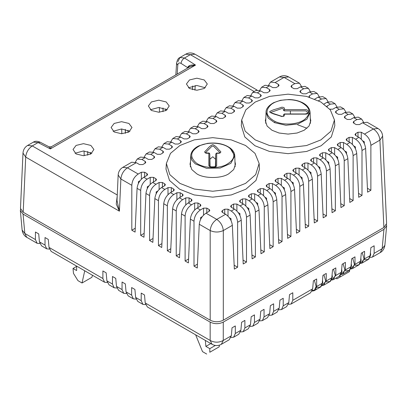 <?xml version="1.0" encoding="UTF-8"?>
<svg xmlns="http://www.w3.org/2000/svg" width="407" height="407" viewBox="0 0 407 407"><rect width="100%" height="100%" fill="white"/><g stroke="black" fill="none" stroke-linecap="round" stroke-linejoin="round"><path stroke-width="0.61" d="M210.093 166.555L209.753 153.897M209.926 159.249L212.749 156.751L215.573 159.249M215.741 153.938L215.4 166.555M157.83 190.99L156.171 191.946L156.171 193.727M148.947 185.862L147.288 186.818L147.288 188.599M140.064 180.733L138.405 181.69L138.405 183.465M364.311 143.569L364.311 141.758L362.632 140.786M355.428 148.697L355.428 146.886L353.749 145.915M346.545 153.826L346.545 152.015L344.861 151.043M337.657 158.959L337.657 157.143L335.978 156.171M328.775 164.087L328.775 162.271L327.096 161.304M319.892 169.215L319.892 167.404L318.208 166.432M311.004 174.344L311.004 172.532L309.325 171.561M302.121 179.477L302.121 177.661L300.442 176.689M293.238 184.605L293.238 182.789L291.554 181.822M284.351 189.733L284.351 187.922L282.672 186.95M275.468 194.861L275.468 193.05L273.789 192.079M266.585 199.99L266.585 198.178L264.901 197.207M257.697 205.123L257.697 203.307L256.018 202.335M248.814 210.251L248.814 208.435L247.135 207.468M239.932 215.379L239.932 213.568L238.248 212.596M231.044 220.508L231.044 218.696L229.365 217.725M260.526 96.586L260.617 94.643L257.407 92.786L252.716 92.358L256.1 90.405L260.689 90.893L263.899 92.745L267.18 92.745L269.5 91.407L270.177 90.496L269.5 89.509L266.29 87.658L261.599 87.23L259.661 90.39M252.716 92.358L250.778 95.523M261.599 87.23L264.982 85.277L269.571 85.765L272.782 87.617L276.063 87.617L278.383 86.279L279.065 85.328L278.383 84.381L275.173 82.529L270.482 82.097L268.549 85.261M251.643 101.714L251.73 99.771L248.524 97.919L243.829 97.487L241.895 100.651M243.829 97.487L247.212 95.533L251.806 96.021L255.016 97.873L258.297 97.873L260.617 96.535L261.294 95.625L260.617 94.643M251.73 99.771L252.411 100.753L251.73 101.664L249.41 103.007L246.128 103.007L242.918 101.15L238.329 100.661L234.946 102.615L233.008 105.779M242.76 106.843L242.847 104.899L239.637 103.047L234.946 102.615M171.683 147.878L171.774 145.935L168.564 144.083L163.873 143.651L167.257 141.697L171.846 142.185L175.056 144.037L178.337 144.037L180.657 142.699L181.339 141.753L180.657 140.807L177.447 138.95L172.756 138.522L170.818 141.687M163.873 143.651L161.935 146.815M177.198 74.089L177.783 65.196L176.597 63.299L175.834 74.878M194.078 64.957L190.038 65.425L187.658 67.633L187.622 68.071L187.658 67.633L187.948 67.883M197.461 264.128L194.002 266.122L197.283 268.02L199.267 224.252C199.862 219.556 202.106 215.868 205.998 213.182L216.753 219.388L225.62 214.27L222.41 212.413L221.734 211.503L222.41 210.521L224.73 209.183L228.012 209.183L231.222 211.035L234.503 209.137L231.298 207.285L230.616 206.374L231.298 205.393L233.618 204.049L236.899 204.049L240.105 205.906C244.022 208.582 246.154 212.342 246.5 217.17L246.5 262.083L243.045 260.088M383.882 227.493L386.599 223.56L382.631 136.131L379.919 140.14L383.882 227.493L223.311 320.192C218.941 322.273 214.565 322.273 210.19 320.192L23.199 212.235L20.482 208.445L22.99 153.078C23.285 149.674 24.832 147.136 27.62 145.457L32.26 145.915L117.257 194.989M245.569 183.394L231.181 189.041L212.749 191.244L194.312 189.041L179.93 183.394L169.831 174.649L166.366 163.456L170.487 153.368L179.93 145.497L194.312 139.855L212.749 137.652L231.181 139.855L245.569 145.497L255.011 153.368L259.132 163.456L255.667 174.649L245.569 183.394M166.366 163.456L166 169.144L169.49 180.428L179.67 189.245L194.17 194.933L212.749 197.156L231.329 194.933L245.828 189.245L256.003 180.428L259.493 169.144L259.132 163.456M75.046 153.251L83.471 150.956L91.901 153.251M113.115 131.268L121.54 128.978L129.97 131.268M150.361 109.763L158.791 107.473L167.216 109.763M188.436 87.785L196.861 85.49L205.286 87.785M308.837 96.998L309.432 95.701L312.581 93.885L317.272 93.452L313.889 91.499L309.295 91.987L306.15 93.803L302.869 93.803L300.549 92.465L299.873 91.55L300.549 90.568L303.693 88.751L308.389 88.324L305.006 86.37L300.412 86.859L297.268 88.675L293.986 88.675L291.666 87.337L290.985 86.421L291.666 85.439L294.81 83.623L299.501 83.196L301.439 86.355M321.194 174.048L317.577 176.134L317.577 221.047L314.296 222.944L312.311 179.177C311.757 174.466 309.513 170.772 305.581 168.106L302.37 166.249L301.689 165.303L302.37 164.357L304.69 163.019L307.972 163.019L311.182 164.871L314.463 162.973L311.253 161.121L310.577 160.21L311.253 159.229L313.578 157.885L316.855 157.885L320.065 159.742C323.977 162.418 326.109 166.178 326.46 171.006L326.46 215.919L323.178 217.816L321.194 174.048C320.64 169.332 318.396 165.644 314.463 162.973M299.089 168.147L302.299 169.999C306.212 172.68 308.343 176.435 308.694 181.268L308.694 226.18L305.408 228.073L303.424 184.305C302.869 179.594 300.625 175.9 296.698 173.234L293.488 171.383L292.806 170.431L293.488 169.485L295.808 168.147L299.089 168.147L299.089 175.117M290.201 173.275L293.411 175.127C297.324 177.808 299.455 181.563 299.806 186.396L299.806 231.308L296.525 233.201L294.541 189.433C293.986 184.722 291.743 181.034 287.81 178.363L284.6 176.511L283.923 175.565L284.6 174.613L286.925 173.275L290.201 173.275L290.201 180.245M275.646 185.388L278.927 183.491L275.717 181.639L275.04 180.728L275.717 179.746L278.037 178.403L281.318 178.403L284.529 180.26C288.441 182.936 290.573 186.691 290.924 191.524L290.924 236.436L287.642 238.329L285.658 194.566L282.041 196.652L282.041 241.565L278.759 243.462L276.77 199.695C276.216 194.984 273.972 191.29 270.044 188.619L266.834 186.767L266.153 185.857L266.834 184.875L269.154 183.537L272.436 183.537L275.646 185.388C279.558 188.065 281.69 191.824 282.041 196.652M263.553 188.665L266.758 190.517C270.67 193.198 272.802 196.952 273.153 201.78L273.153 246.693L269.872 248.591L267.887 204.823C267.333 200.112 265.089 196.418 261.157 193.752L257.946 191.895L257.27 190.949L257.946 190.003L260.271 188.665L263.553 188.665L263.553 195.635M267.887 204.823L264.27 206.914L264.27 251.826L260.989 253.719L259.005 209.951C258.45 205.24 256.207 201.551 252.274 198.881L249.064 197.029L248.387 196.113L249.064 195.131L251.384 193.793L254.665 193.793L257.875 195.645L261.157 193.752M240.105 205.906L243.391 204.009L240.181 202.157L239.499 201.246L240.181 200.264L242.501 198.921L245.782 198.921L248.992 200.773C252.905 203.454 255.036 207.209 255.387 212.042L255.387 256.954L252.106 258.847L250.117 215.084L246.5 217.17M197.11 208.048C193.183 210.719 190.939 214.413 190.384 219.124L188.4 262.891L185.114 260.994L185.114 216.081C185.465 211.253 187.596 207.494 191.509 204.818L194.658 203.001L197.939 203.001L200.259 204.339L200.936 205.286L200.259 206.232L197.11 208.048L200.397 209.946L203.541 208.13L206.822 208.13L209.142 209.468L209.824 210.414L209.142 211.365L205.998 213.182M161.92 243.61L158.46 245.604L158.46 200.697C158.811 195.864 160.943 192.109 164.855 189.428L168.005 187.612L171.286 187.612L173.606 188.95L174.282 189.901L173.606 190.847L170.457 192.664L173.743 194.556L176.887 192.74L180.169 192.74L182.489 194.083L183.17 195.065L182.489 195.976L179.345 197.792L182.626 199.689L185.77 197.868L189.052 197.868L191.371 199.211L192.053 200.193L191.371 201.104L188.227 202.92L191.509 204.818M171.774 145.935L172.451 146.917L171.774 147.827L169.449 149.171L166.173 149.171L162.963 147.314L159.676 149.211L162.886 151.063L163.568 152.009L162.886 152.956L160.567 154.299L157.285 154.299L154.075 152.447L150.793 154.339L154.004 156.191L154.685 157.143L154.004 158.089L151.684 159.427L148.402 159.427L145.192 157.575L141.911 159.468L145.121 161.325L145.798 162.271L145.121 163.217L142.796 164.555L139.52 164.555L136.309 162.703L127.437 167.826L122.797 167.363C120.009 169.047 118.462 171.586 118.162 174.985L120.874 178.994L131.812 185.307C132.158 180.474 134.29 176.719 138.202 174.038L141.351 172.222L144.633 172.222L146.952 173.565L147.629 174.547L146.952 175.458L143.803 177.274C139.876 179.945 137.632 183.633 137.078 188.349L140.695 190.435C141.046 185.602 143.178 181.848 147.09 179.172L150.234 177.355L153.515 177.355L155.835 178.693L156.517 179.675L155.835 180.586L152.691 182.402C148.758 185.073 146.515 188.762 145.96 193.478L149.578 195.564C149.929 190.735 152.06 186.981 155.973 184.3L159.117 182.484L162.398 182.484L164.718 183.822L165.4 184.768L164.718 185.719L161.574 187.535L164.855 189.428M179.701 136.554L181.639 133.394L186.33 133.822L189.54 135.679L190.222 136.625L189.54 137.571L187.22 138.909L183.939 138.909L180.728 137.057L177.447 138.95M188.589 131.425L190.522 128.261L195.218 128.693L198.428 130.545L199.104 131.492L198.428 132.443L196.103 133.781L192.821 133.781L189.616 131.929L186.33 133.822M206.354 121.169L208.292 118.005L212.983 118.437L216.193 120.289L216.875 121.235L216.193 122.181L213.873 123.525L210.592 123.525L207.382 121.668L204.1 123.565L207.311 125.417L207.987 126.363L207.311 127.31L204.991 128.653L201.709 128.653L198.499 126.801L195.218 128.693M215.242 116.036L217.175 112.876L221.871 113.304L225.076 115.161L225.758 116.107L225.076 117.053L222.756 118.391L219.475 118.391L216.27 116.539L212.983 118.437M224.125 110.908L226.063 107.743L230.754 108.176L233.964 110.027L234.641 110.979L233.964 111.925L231.644 113.263L228.363 113.263L225.152 111.411L221.871 113.304M242.847 104.899L243.528 105.881L242.847 106.792L240.527 108.135L237.245 108.135L234.035 106.283L230.754 108.176M318.32 100.829L321.464 99.013L318.182 97.115L314.794 99.054M326.836 106.232L330.347 104.141L327.065 102.249L323.921 104.065M354.746 117.135L352.808 113.97L349.425 112.017L344.836 112.505L341.687 114.321L338.405 114.321L336.085 112.983L335.409 112.032L336.085 111.086L339.235 109.269L335.948 107.377L332.804 109.193L329.522 109.193M328.953 154.609C332.865 157.29 334.997 161.045 335.348 165.878L335.348 210.79L332.061 212.683L330.077 168.92C329.522 164.204 327.279 160.516 323.351 157.845L320.141 155.993L319.459 155.082L320.141 154.1L322.461 152.757L325.742 152.757L328.953 154.609L332.234 152.717L329.024 150.865L328.342 149.913L329.024 148.967L331.344 147.629L334.625 147.629L337.835 149.481L341.117 147.588L337.907 145.731L337.23 144.821L337.907 143.839L340.227 142.501L343.508 142.501L346.718 144.353L350 142.455L346.795 140.603L346.113 139.693L346.795 138.711L349.114 137.373L352.396 137.373L355.606 139.225L358.888 137.327L355.677 135.475L354.996 134.564L355.677 133.582L357.997 132.239L361.279 132.239L364.489 134.096L373.356 128.973L378.001 128.515L367.195 122.273L362.601 122.761L359.457 124.578L356.176 124.578L353.856 123.24L353.174 122.293L353.856 121.347L357 119.531L353.719 117.633L350.575 119.449L347.293 119.449L344.973 118.111L344.291 117.201L344.973 116.219L348.117 114.403L344.836 112.505M334.447 119.968L334.813 125.661L331.323 136.945L321.143 145.757L306.644 151.45L288.064 153.668L269.485 151.45L254.986 145.757L244.811 136.945L241.32 125.661L241.682 119.968L245.803 109.885L255.245 102.015L269.632 96.373L288.064 94.165L306.502 96.373L320.884 102.015L330.326 109.885L334.447 119.968L330.983 131.166L320.884 139.911L306.502 145.553L288.064 147.761L269.632 145.553L255.245 139.911L245.146 131.166L241.682 119.968M190.532 161.64L190.008 164.204L191.794 169.556L196.667 173.733C203.902 178.739 221.591 178.739 228.831 173.733L233.699 169.556L235.485 164.204L234.966 161.645M265.847 118.157L265.328 120.721L267.114 126.073L271.983 130.25L279.034 133.013L288.064 134.091L297.1 133.013L304.146 130.25L309.02 126.073L310.806 120.721L310.282 118.157M234.157 265.216L237.617 267.211L237.617 222.298C237.225 217.491 235.093 213.731 231.222 211.035M234.503 209.137C238.395 211.828 240.639 215.517 241.234 220.212L243.218 263.98L246.5 262.083M225.62 214.27C229.512 216.956 231.756 220.645 232.351 225.341L234.335 269.108L237.617 267.211M337.835 149.481C341.748 152.162 343.879 155.917 344.23 160.75L344.23 205.662L340.949 207.555L338.965 163.787L335.348 165.878M346.718 144.353C350.631 147.034 352.762 150.788 353.113 155.616L353.113 200.529L349.832 202.427L347.848 158.659L344.23 160.75M355.606 139.225C359.518 141.901 361.65 145.66 361.996 150.488L361.996 195.401L358.715 197.298L356.73 153.531L353.113 155.616M364.489 134.096C368.401 136.772 370.533 140.527 370.884 145.36L370.884 190.273L367.602 192.165L365.613 148.402L361.996 150.488M251.928 254.955L255.387 256.954M243.391 204.009C247.283 206.695 249.522 210.388 250.117 215.084M260.811 249.827L264.27 251.826M264.27 206.914C263.878 202.101 261.747 198.346 257.875 195.645M269.699 244.699L273.153 246.693M278.581 239.57L282.041 241.565M340.771 203.663L344.23 205.662M341.117 147.588C345.009 150.275 347.252 153.963 347.848 158.659M332.234 152.717C336.126 155.403 338.37 159.096 338.965 163.787M331.888 208.791L335.348 210.79M349.654 198.535L353.113 200.529M350 142.455C353.892 145.146 356.135 148.835 356.73 153.531M358.542 193.406L361.996 195.401M358.888 137.327C362.779 140.013 365.023 143.707 365.613 148.402M367.424 188.273L370.884 190.273M278.927 183.491C282.819 186.182 285.063 189.871 285.658 194.566M287.464 234.442L290.924 236.436M296.347 229.309L299.806 231.308M305.235 224.181L308.694 226.18M314.118 219.052L317.577 221.047M323 213.924L326.46 215.919M317.577 176.134C317.185 171.327 315.054 167.567 311.182 164.871M202.254 216.636L200.595 217.592L200.595 219.373M254.172 91.519L190.328 54.66L184.503 58.018C182.504 59.269 181.359 61.065 181.059 63.4L187.658 67.633C188.309 65.522 190.929 64.672 195.518 65.084L189.896 66.758L51.302 146.774L50.32 148.911L49.074 146.825L40.227 142.226L38.085 142.557L33.374 142.135L27.62 145.457M189.479 88.487L186.426 84L189.479 79.96L196.861 78.195L204.248 79.96L207.295 84L204.248 88.487L196.861 90.252L189.479 88.487M166.173 101.938L169.226 105.978L166.173 110.465L158.791 112.235L151.404 110.465L148.357 105.978L151.404 101.938L158.791 100.173L166.173 101.938M128.927 123.443L131.98 127.483L128.927 131.97L121.54 133.735L114.158 131.97L111.106 127.483L114.158 123.443L121.54 121.678L128.927 123.443M90.858 145.426L93.91 149.466L90.858 153.953L83.471 155.718L76.089 153.953L73.036 149.466L76.089 145.426L83.471 143.661L90.858 145.426M317.272 93.452L319.21 96.617M118.162 174.985L117.007 200.493L119.414 211.192L116.249 204.065L117.211 196.042M189.896 66.758L195.518 65.084L184.503 58.018L179.935 57.519L177.945 61.61M159.676 149.211L154.986 148.779L158.369 146.825L162.963 147.314M154.986 148.779L153.052 151.943M172.756 138.522L176.139 136.569L180.728 137.057M208.292 118.005L211.676 116.051L216.27 116.539M308.389 88.324L310.322 91.483M158.46 245.604L161.747 247.502L163.731 203.734C164.326 199.038 166.57 195.35 170.457 192.664M335.948 107.377L340.542 106.888L343.925 108.842L339.235 109.269M336.976 106.873L335.042 103.709L330.347 104.141M345.858 112.001L343.925 108.842M327.065 102.249L331.654 101.755L335.042 103.709M352.808 113.97L348.117 114.403M353.719 117.633L358.308 117.145L361.691 119.098L363.629 122.263M357 119.531L361.691 119.098M321.464 99.013L326.155 98.58L328.093 101.745M318.182 97.115L322.771 96.627L326.155 98.58M131.812 185.307L131.812 230.22L135.266 228.22M131.812 230.22L135.093 232.112L137.078 188.349M140.695 190.435L140.695 235.348L144.154 233.353M140.695 235.348L143.976 237.24L145.96 193.478M149.578 195.564L149.578 240.476L153.037 238.482M149.578 240.476L152.859 242.374L154.843 198.606C155.438 193.91 157.682 190.222 161.574 187.535M185.114 216.081L181.497 213.996L179.512 257.758L176.231 255.866L176.231 210.953L172.614 208.862L170.63 252.63L167.348 250.737L167.348 205.825L163.731 203.734M194.002 266.122L194.002 221.21L190.384 219.124M188.573 259L185.114 260.994M167.348 250.737L170.808 248.738M173.743 194.556C169.872 197.258 167.74 201.012 167.348 205.825M181.497 213.996C182.092 209.3 184.335 205.606 188.227 202.92M200.397 209.946C196.525 212.647 194.393 216.402 194.002 221.21M176.231 255.866L179.691 253.866M182.626 199.689C178.754 202.386 176.623 206.14 176.231 210.953M172.614 208.862C173.209 204.172 175.453 200.478 179.345 197.792M122.797 167.363L131.715 162.215L136.309 162.703M141.911 159.468L137.22 159.04L135.282 162.205M137.22 159.04L140.603 157.087L145.192 157.575M150.793 154.339L146.103 153.907L144.164 157.071M146.103 153.907L149.486 151.959L154.075 152.447M181.639 133.394L185.022 131.441L189.616 131.929M190.522 128.261L193.905 126.307L198.499 126.801M204.1 123.565L199.41 123.133L197.471 126.297M199.41 123.133L202.793 121.179L207.382 121.668M217.175 112.876L220.558 110.923L225.152 111.411M226.063 107.743L229.446 105.795L234.035 106.283M90.374 152.376L90.339 154.233M87.724 151.455L87.724 155.194M84.193 155.703L84.051 150.966M128.027 130.209L127.981 132.453M125.366 129.375L125.366 133.318M121.83 133.735L121.683 128.978M165.659 108.878L165.624 110.765M163.009 107.962L163.009 111.716M159.478 112.22L159.335 107.479M76.618 266.102L76.618 270.543L73.026 268.472L73.474 273.397L77.966 280.657L82.026 283.002L91.87 277.32L92.506 275.274M293.238 182.992L291.809 182.168M20.564 209.167L20.36 210.592L23.067 214.097L210.16 322.115C214.53 324.191 218.9 324.191 223.27 322.115L383.933 229.355L386.64 225.849L386.482 224.557M351.256 263.624L351.546 266L349.623 270.248L349.486 271.606L336.991 278.815L335.887 278.179M340.104 275.743L340.104 277.019L349.486 271.606M340.104 277.019L336.991 278.815M288.441 304.294L291.107 304.034L292.796 300.305L292.796 292.745L289.514 294.643L288.792 302.62L286.65 306.603L281.527 309.564L283.216 305.835L283.216 298.28L279.935 300.173L279.207 308.15L277.07 312.138L271.947 315.094L273.631 311.365L273.631 303.81L270.35 305.703L269.627 313.68L267.491 317.669L262.362 320.63L264.051 316.9L264.051 309.34L260.77 311.238L260.048 319.21L257.906 323.199L252.783 326.16L254.472 322.43L254.472 314.87L251.19 316.768L250.468 324.745L248.326 328.734L243.203 331.69L244.892 327.961L244.892 320.406L241.61 322.298L240.883 330.275L238.746 334.264L233.623 337.22L235.312 333.496L235.312 325.936L232.026 327.828L231.303 335.806L229.166 339.794L221.352 344.307L223.27 340.445C218.9 342.745 214.53 342.745 210.16 340.445L212.072 344.307C215.166 345.965 218.259 345.965 221.352 344.307M84.737 270.787L82.026 283.002M76.618 266.397L73.026 268.472M215.364 345.451L209.803 348.657L209.803 352.248L219.185 346.835L219.332 345.172M219.185 346.835L209.803 352.248M209.803 348.657L205.886 346.398L205.342 340.42M195.645 334.819L202.503 351.628L206.69 354.044M210.79 343.564L205.886 346.398M312.306 290.517L315.517 289.845L316.661 286.528L316.661 278.968L313.38 280.866L312.652 288.838L310.516 292.826L291.107 304.034M331.939 279.543L335.821 275.463L335.821 267.908L332.539 269.8L331.817 277.778L330.052 281.512L326.18 281.939M322.359 285.078L326.241 280.998L326.241 273.438L322.96 275.33L322.232 283.308L320.472 287.047L316.595 287.469M341.519 274.013L345.401 269.933L345.401 262.373L342.119 264.27L341.397 272.247L339.255 276.236M230.952 337.484L233.623 337.22M240.537 331.949L243.203 331.69M250.117 326.419L252.783 326.16M259.697 320.889L262.362 320.63M269.276 315.354L271.947 315.094M278.861 309.824L281.527 309.564M351.099 268.483L354.985 264.402L354.985 256.842L351.699 258.74L350.976 266.712L349.216 270.452L345.339 270.874M360.683 262.947L364.565 258.867L364.565 251.312L361.284 253.205L360.556 261.182L358.796 264.921L354.919 265.344M370.263 257.417L372.456 257.066L374.145 253.337L374.145 245.782L370.863 247.675L370.141 255.652L368.376 259.386L364.504 259.814M316.661 286.528L322.232 283.308M326.241 280.998L331.817 277.778M335.821 275.463L341.397 272.247M345.401 269.933L350.976 266.712M354.985 264.402L360.556 261.182M364.565 258.867L370.141 255.652M49.369 249.089L46.698 248.83L41.575 245.869L39.438 241.88L38.711 233.903L35.429 232.01L35.429 239.57L37.118 243.294L39.784 243.559M46.698 248.83L45.014 245.1L39.438 241.88M107.245 282.504L104.579 282.244L51.155 251.399L49.018 247.415L48.296 239.438L45.014 237.54L45.014 245.1M104.579 282.244L102.89 278.515L49.018 247.415M116.824 288.034L114.158 287.774L109.035 284.819L106.893 280.83L106.171 272.853L102.89 270.955L102.89 278.515M114.158 287.774L112.469 284.045L106.893 280.83M126.409 293.569L123.738 293.305L118.615 290.349L116.478 286.36L115.751 278.383L112.469 276.49L112.469 284.045M123.738 293.305L122.049 289.581L116.478 286.36M135.989 299.099L133.323 298.84L128.195 295.879L126.058 291.89L125.336 283.913L122.049 282.02L122.049 289.581M133.323 298.84L131.634 295.111L126.058 291.89M145.569 304.629L142.903 304.37L137.78 301.409L135.638 297.42L134.915 289.448L131.634 287.551L131.634 295.111M142.903 304.37L141.214 300.641L135.638 297.42M212.072 344.307L147.359 306.944L145.218 302.956L144.495 294.978L141.214 293.086L141.214 300.641M362.266 252.64L364.016 258.801L362.093 263.049L368.783 259.188L370.706 254.94L370.421 252.559M362.093 263.049L360.419 263.482M352.686 258.17L354.436 264.331L352.513 268.579L359.203 264.718L361.126 260.47L360.841 258.089M352.513 268.579L350.834 269.017M343.106 263.7L344.856 269.861L342.933 274.115L341.254 274.547M333.521 269.231L335.271 275.397L333.348 279.645L340.038 275.783L341.961 271.53L341.677 269.154M333.348 279.645L331.674 280.077M323.941 274.766L325.692 280.927L323.769 285.175L330.459 281.313L332.382 277.065L332.097 274.684M323.769 285.175L322.095 285.612M314.362 280.296L316.112 286.457L314.189 290.705L320.879 286.843L322.802 282.595L322.517 280.219M314.189 290.705L312.052 291.122M310.098 112.368L306.924 119.19L297.939 123.977L285.918 125.27L274.552 122.655L268.188 118.096L266.036 112.373C265.913 108.867 268.467 105.632 273.687 102.656L280.408 100.32L288.965 99.522C293.559 99.649 297.7 100.524 301.389 102.152C305.153 103.734 309.712 107.117 310.098 112.368M301.007 102.238C310.368 107.351 311.614 113.049 304.741 119.343C298.051 124.588 283.857 125.621 275.122 121.495C265.761 116.387 264.519 110.684 271.393 104.395C278.078 99.15 292.277 98.118 301.007 102.238M284.351 109.605C284.91 107.952 283.984 107.163 281.578 107.239C277.762 108.873 272.115 109.641 269.526 111.869C272.115 114.092 277.762 114.866 281.578 116.499C283.989 116.585 284.905 115.802 284.33 114.148L305.703 114.133C307.239 114.046 308.084 113.558 308.231 112.673C308.867 111.08 308.023 110.058 305.703 109.605L284.351 109.605L284.351 110.877L283.399 110.328L283.399 108.893L282.046 108.44L270.462 112.53M283.399 116.234L283.399 114.886L284.356 113.96L305.265 113.96L307.305 113.431L307.305 111.803L305.703 110.877L284.351 110.877M284.33 114.148L283.399 114.886L283.358 116.265L283.404 114.835M290.384 110.877L290.384 113.96M274.552 122.655L275.122 121.495M297.634 124.771L306.964 128.266M235.129 166.773L234.778 155.856C234.615 152.823 233.013 150.168 229.975 147.894L229.975 147.894C223.921 143.783 216.402 142.282 207.407 143.381L199.196 145.742C195.64 147.268 191.097 150.626 190.715 155.85L191.834 160.104L195.34 163.894L206.537 168.295L220.08 168.086L230.85 163.344L234.778 155.861L230.153 148.29L229.421 147.878C222.736 142.633 208.537 141.6 199.806 145.726C190.445 150.834 189.199 156.537 196.072 162.825C202.762 168.071 216.956 169.103 225.692 164.977C235.053 159.87 236.294 154.172 229.421 147.878M216.692 153.195L216.672 165.537C216.519 166.422 215.674 166.911 214.138 166.997C211.381 167.363 209.61 166.875 208.827 165.537L208.827 153.21C205.962 153.531 204.594 152.996 204.731 151.608C207.56 149.405 208.893 146.144 212.749 144.648C216.605 146.144 217.933 149.405 220.767 151.608C220.915 153.001 219.556 153.531 216.692 153.195L216.692 153.398M220.085 152.884L220.116 152.757C219.882 152.757 220.864 153.093 216.692 153.027L215.741 153.932L215.741 166.28C216.117 166.092 215.695 167.114 210.816 166.784L209.753 166.275L209.753 157.433L210.048 166.529M205.423 152.798L211.966 146.184L213.533 146.184L220.075 152.798M209.753 157.433L209.753 153.948L208.827 153.21M269.414 91.458L269.5 89.509M181.059 63.4C179.197 62.434 178.103 63.029 177.783 65.196M223.311 320.192L223.311 230.56C218.941 232.494 214.565 232.494 210.19 230.56L210.19 320.192M192.704 85.969L192.475 89.693M291.666 85.439L291.753 87.388M302.299 169.999L305.581 168.106M293.411 175.127L296.698 173.234M284.529 180.26L287.81 178.363M266.758 190.517L270.044 188.619M248.992 200.773L252.274 198.881M152.691 182.402L155.973 184.3M143.803 177.274L147.09 179.172M23.199 212.235L25.702 157.087L119.414 211.192L120.874 178.994C121.367 174.242 123.555 170.518 127.437 167.826L138.202 174.038M168.564 144.083L171.846 142.185M239.637 103.047L242.918 101.15M251.806 96.021L248.524 97.919M260.689 90.893L257.407 92.786M266.29 87.658L269.571 85.765M294.81 83.623L284.045 77.406L275.173 82.529M303.693 88.751L300.412 86.859M312.581 93.885L309.295 91.987M370.884 145.36L379.919 140.14C379.426 135.389 377.238 131.665 373.356 128.973L362.601 122.761M320.065 159.742L323.351 157.845M159.117 189.479L159.117 182.484M162.398 182.484L162.398 187.057M232.351 225.341L223.311 230.56C222.817 225.804 220.635 222.085 216.753 219.388C212.871 222.085 210.684 225.804 210.19 230.56L199.267 224.252M228.012 209.183L228.012 216.153M224.73 213.756L224.73 209.183M222.41 210.521L222.502 212.464M237.617 222.298L241.234 220.212M259.005 209.951L255.387 212.042M276.77 199.695L273.153 201.78M294.541 189.433L290.924 191.524M303.424 184.305L299.806 186.396M312.311 179.177L308.694 181.268M330.077 168.92L326.46 171.006M231.298 205.393L231.385 207.336M236.899 204.049L236.899 211.024M233.618 208.628L233.618 204.049M240.181 200.264L240.267 202.208M245.782 198.921L245.782 205.891M242.501 203.495L242.501 198.921M249.064 195.131L249.15 197.08M254.665 193.793L254.665 200.763M251.384 198.367L251.384 193.793M257.946 190.003L258.038 191.946M260.271 193.239L260.271 188.665M334.625 147.629L334.625 154.599M331.344 152.203L331.344 147.629M325.742 152.757L325.742 159.727M329.024 148.967L329.11 150.916M343.508 142.501L343.508 149.471M340.227 147.075L340.227 142.501M337.907 143.839L337.998 145.782M352.396 137.373L352.396 144.343M349.114 141.946L349.114 137.373M346.795 138.711L346.881 140.654M361.279 132.239L361.279 139.209M357.997 136.813L357.997 132.239M355.677 133.582L355.764 135.526M266.834 184.875L266.921 186.818M272.436 183.537L272.436 190.507M269.154 188.11L269.154 183.537M293.488 169.485L293.574 171.433M295.808 172.721L295.808 168.147M281.318 178.403L281.318 185.373M284.6 174.613L284.691 176.562M286.925 177.849L286.925 173.275M275.717 179.746L275.804 181.69M278.037 182.977L278.037 178.403M316.855 157.885L316.855 164.86M320.141 154.1L320.228 156.044M322.461 157.331L322.461 152.757M307.972 163.019L307.972 169.989M311.253 159.229L311.345 161.172M313.578 162.459L313.578 157.885M302.37 164.357L302.457 166.3M304.69 167.592L304.69 163.019M22.99 153.078L25.702 157.087C26.196 152.335 28.378 148.611 32.26 145.915L38.085 142.557L50.32 148.911L195.518 65.084M257.066 90.049L194.968 54.197L190.328 54.66L185.689 54.197L179.935 57.519C178.251 58.165 177.137 60.088 176.597 63.299M279.406 76.948L284.045 77.406L288.685 76.948C285.592 75.285 282.499 75.285 279.406 76.948L270.482 82.097M327.203 105.957L327.228 106.583M336.085 111.086L336.177 113.034M344.973 116.219L345.06 118.162M353.856 121.347L353.942 123.29M300.549 90.568L300.636 92.516M309.432 95.701L309.503 97.197M141.351 179.222L141.351 172.222M150.234 184.351L150.234 177.355M158.46 200.697L154.843 198.606M176.887 199.74L176.887 192.74M194.658 209.997L194.658 203.001M278.296 86.33L278.383 84.381M209.056 211.416L209.142 209.468M206.822 208.13L206.822 212.703M203.541 215.13L203.541 208.13M200.168 206.283L200.259 204.339M197.939 203.001L197.939 207.575M191.285 201.155L191.371 199.211M189.052 197.868L189.052 202.447M185.77 204.869L185.77 197.868M182.402 196.026L182.489 194.083M180.169 192.74L180.169 197.314M173.514 190.898L173.606 188.95M171.286 187.612L171.286 192.185M168.005 194.612L168.005 187.612M164.632 185.77L164.718 183.822M155.749 180.637L155.835 178.693M153.515 177.355L153.515 181.929M146.866 175.509L146.952 173.565M144.633 172.222L144.633 176.796M145.029 163.268L145.121 161.325M153.917 158.14L154.004 156.191M162.8 153.012L162.886 151.063M180.571 142.75L180.657 140.807M189.453 137.622L189.54 135.679M198.336 132.494L198.428 130.545M207.224 127.36L207.311 125.417M216.107 122.232L216.193 120.289M224.99 117.104L225.076 115.161M233.872 111.976L233.964 110.027M374.145 253.337L382.178 248.702L380.265 252.559L372.456 257.066M386.64 225.849L384.864 245.36L382.178 248.702L383.933 229.355M231.303 335.806L223.27 340.445L223.27 322.115M279.207 308.15L273.631 311.365M269.627 313.68L264.051 316.9M260.048 319.21L254.472 322.43M250.468 324.745L244.892 327.961M240.883 330.275L235.312 333.496M312.652 288.838L292.796 300.305M288.792 302.62L283.216 305.835M210.16 322.115L210.16 340.445L145.218 302.956M23.067 214.097L24.822 233.445L22.136 230.103C22.853 234.941 25.875 236.905 26.735 237.301L24.822 233.445L35.429 239.57M310.098 112.373L310.449 123.29M265.685 123.29L266.036 112.373M270.452 112.617L282.244 116.453L283.399 116.331M190.715 155.856L190.364 166.778M209.753 153.932C209.381 153.129 209.066 152.823 208.801 153.027L205.413 152.884M194.933 90.15L195.218 85.567M378.001 128.515C380.789 130.194 382.331 132.733 382.631 136.131M299.501 83.196L288.685 76.948M40.227 142.226C37.332 140.975 35.048 140.944 33.374 142.135M194.968 54.197C191.875 52.534 188.782 52.534 185.689 54.197M49.074 146.825L51.302 146.774M384.864 245.36C384.147 250.198 381.125 252.162 380.265 252.559M20.36 210.592L22.136 230.103M37.118 243.294L26.735 237.301M349.623 270.248L342.933 274.115"/></g></svg>
